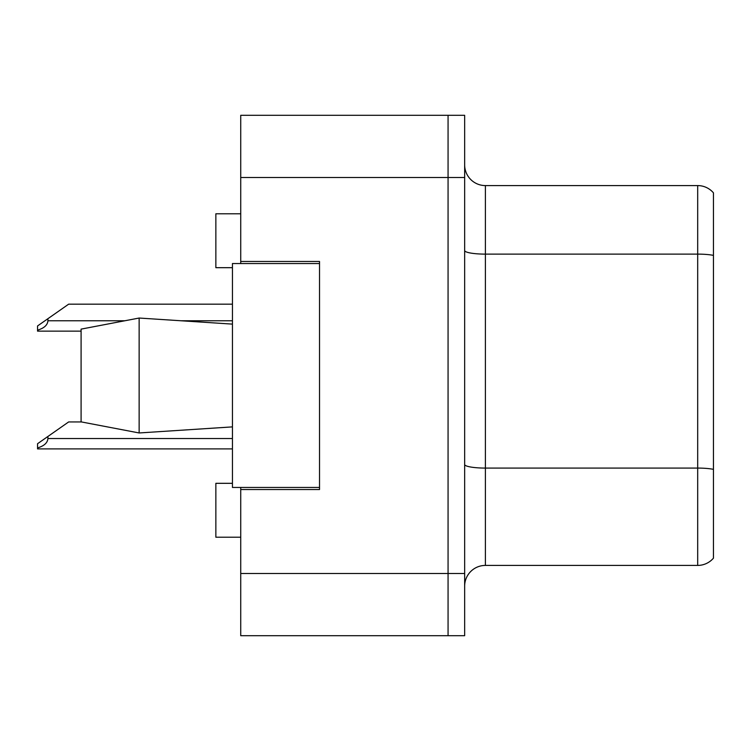 <?xml version="1.0" encoding="UTF-8"?>
<svg xmlns="http://www.w3.org/2000/svg" width="751" height="751" viewBox="0 0 751 751"><rect width="100%" height="100%" fill="white"/><g stroke="black" fill="none" stroke-linecap="round" stroke-linejoin="round"><path stroke-width="1.13" d="M240.733 487.455L240.733 635.703L448.065 635.703L448.065 115.297L240.733 115.297L240.733 263.545M240.733 261.47L319.522 261.47L319.522 489.53L240.733 489.53M240.733 115.297L464.653 115.297L464.653 635.703L448.065 635.703M232.444 483.315L215.856 483.315L215.856 537.218L240.733 537.218M232.444 267.685L215.856 267.685L215.856 213.782L240.733 213.782M464.653 586.146A20.737 20.737 0 0 1 485.39 565.419L697.688 565.419L697.688 185.581L485.39 185.581A20.737 20.737 0 0 1 464.653 164.854A20.737 20.737 0 0 0 485.39 185.581L485.39 565.419M713.45 192.847A20.737 20.737 0 0 0 697.688 185.581A20.737 20.737 0 0 1 713.45 192.847L713.45 558.153A20.737 20.737 0 0 1 697.688 565.419M713.45 256.992L713.45 255.378L713.45 256.992M81.446 421.94L68.651 421.94L47.914 436.462L47.914 438.528C47.585 442.808 44.131 445.944 37.55 447.925L37.55 448.891L232.444 448.891M47.914 436.462L37.55 443.719L37.55 447.925M81.089 329.126L139.142 318.039L81.089 329.126L81.089 421.874L139.142 432.961L81.089 421.874M139.142 318.039L232.444 324.113L139.142 318.039L139.142 432.961L232.444 426.887L139.142 432.961M319.522 487.455L232.444 487.455L232.444 263.545L319.522 263.545M232.444 304.174L68.651 304.174L47.914 318.696L47.914 320.761C47.585 325.042 44.131 328.178 37.55 330.158L37.55 331.135L81.089 331.135M47.914 318.696L37.55 325.953L37.55 330.158M240.733 573.501L464.653 573.501M240.733 177.499L464.653 177.499M713.45 255.378A20.737 3.605 180 0 0 697.688 254.12L485.39 254.12A20.737 3.605 0 0 1 464.653 250.515M713.45 469.347A20.737 3.605 180 0 0 697.688 468.08L485.39 468.08A20.737 3.605 -0 0 1 464.653 464.484M47.914 438.528L232.444 438.528M47.914 320.761L124.563 320.761M181.31 320.761L232.444 320.761"/></g></svg>
